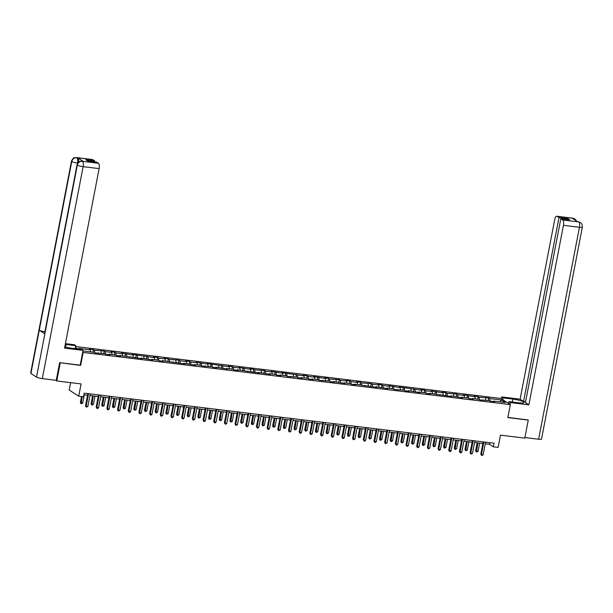 <?xml version="1.0" encoding="UTF-8"?>
<svg xmlns="http://www.w3.org/2000/svg" width="613" height="613" viewBox="0 0 613 613"><rect width="100%" height="100%" fill="white"/><g stroke="black" fill="none" stroke-linecap="round" stroke-linejoin="round"><path stroke-width="0.92" d="M70.625 382.65L69.2 390.029L78.725 396.19L83.514 396.772L84.211 393.163L494.017 443.214L493.327 446.823L498.116 447.406L500.484 435.146L524.789 438.119L528.26 420.097L527.877 419.844M59.859 362.689L80.648 365.425L83.153 352.452L510.353 404.626L500.836 398.465L75.614 346.537M60.243 362.934L56.771 380.957L55.683 380.259M83.153 352.452L82.701 352.161M77.767 348.973L75.43 347.456M82.931 350.95L94.249 352.337L95.184 352.942L104.93 353.64L105.873 354.245L109.98 354.751L109.037 354.138L115.612 354.942L116.554 355.555L120.661 356.053L119.727 355.448L142.032 358.666L141.09 358.053L152.714 359.969L151.771 359.364L158.346 360.16L159.288 360.773L163.395 361.272L162.46 360.666L184.766 363.884L183.823 363.271L195.447 365.187L194.505 364.582L201.079 365.379L202.022 365.992L211.769 366.689L212.703 367.294L216.818 367.8L215.876 367.187L227.5 369.103L226.557 368.497L233.132 369.294L234.074 369.907L238.181 370.405L237.239 369.8L259.552 373.018L258.609 372.405L270.233 374.321L269.291 373.715L275.865 374.512L276.808 375.125L280.915 375.623L279.98 375.018L286.555 375.823L287.489 376.428L297.236 377.125L298.171 377.731L302.286 378.236L301.343 377.623L307.918 378.428L308.86 379.041L312.967 379.539L312.025 378.934L318.599 379.738L319.542 380.344L329.288 381.041L330.223 381.646L334.33 382.152L333.395 381.539L345.019 383.454L344.077 382.849L350.651 383.646L351.594 384.259L355.701 384.757L354.758 384.152L377.064 387.37L376.129 386.757L387.753 388.673L386.811 388.067L393.385 388.864L394.328 389.477L404.067 390.174L405.009 390.78L409.116 391.286L408.181 390.673L419.798 392.588L418.863 391.983L425.437 392.78L426.372 393.393L430.487 393.891L429.544 393.285L451.85 396.504L450.915 395.891L462.531 397.806L461.597 397.201L468.171 397.998L469.114 398.611L473.221 399.109L472.278 398.504L478.853 399.308L479.795 399.914L489.534 400.611L490.477 401.216L494.584 401.722L493.649 401.109L505.288 402.534L501.38 400.005L500.047 401.89M80.027 349.249L78.694 348.383L90.333 349.808L89.398 349.195L93.505 349.701L93.03 352.184M501.38 400.005L489.733 398.58L488.799 397.975L479.052 397.278L478.109 396.672L474.002 396.167L474.945 396.78L463.321 394.864L464.263 395.469L457.689 394.672L456.746 394.059L447 393.362L446.065 392.757L441.95 392.251L442.892 392.864L431.268 390.948L432.211 391.554L425.637 390.757L424.694 390.144L420.587 389.646L421.522 390.251L399.216 387.033L400.159 387.646L388.535 385.73L389.477 386.336L382.903 385.539L381.96 384.926L377.853 384.428L378.788 385.033L372.214 384.228L371.279 383.623L361.532 382.926L360.597 382.32L356.482 381.815L357.425 382.428L350.851 381.623L349.908 381.01L345.801 380.512L346.743 381.117L340.169 380.313L339.227 379.708L329.48 379.01L328.545 378.405L324.438 377.899L325.373 378.512L313.749 376.597L314.691 377.202L308.117 376.405L307.174 375.792L303.067 375.294L304.01 375.899L281.704 372.681L282.639 373.294L271.015 371.378L271.957 371.984L265.383 371.187L264.441 370.574L254.701 369.877L253.759 369.271L249.652 368.765L250.587 369.378L238.963 367.463L239.905 368.068L233.331 367.271L232.388 366.658L228.281 366.16L229.224 366.766L206.918 363.547L207.853 364.16L196.229 362.245L197.171 362.85L190.597 362.053L189.655 361.44L185.547 360.942L186.49 361.547L179.916 360.743L178.973 360.137L169.226 359.44L168.291 358.835L164.184 358.329L165.119 358.942L158.545 358.138L157.61 357.525L153.495 357.027L154.438 357.632L132.132 354.414L133.067 355.027L121.451 353.111L122.385 353.716L115.811 352.919L114.876 352.306L110.761 351.808L111.704 352.414L105.129 351.609L104.187 351.004L94.448 350.307L93.505 349.701M98.034 353.287L98.356 352.835M94.448 350.307L94.762 352.667M101.022 351.111L101.298 353.195M108.716 354.598L109.037 354.138M105.129 351.609L105.444 353.969M111.704 352.414L111.98 354.498M119.397 355.9L119.727 355.448M115.811 352.919L116.125 355.279M122.385 353.716L122.669 355.808M130.086 357.203L130.408 356.751M126.493 354.222L126.814 356.582M133.067 355.027L133.35 357.111M140.768 358.505L141.09 358.053M137.182 355.525L137.496 357.885M143.756 356.329L144.032 358.413M151.449 359.816L151.771 359.364M147.863 356.827L148.177 359.187M154.438 357.632L154.714 359.716M162.131 361.118L162.46 360.666M158.545 358.138L158.859 360.498M165.119 358.942L165.403 361.026M172.82 362.421L173.142 361.969M169.226 359.44L169.548 361.8M175.801 360.245L176.084 362.329M183.502 363.731L183.823 363.271M179.916 360.743L180.23 363.103M186.49 361.547L186.766 363.632M194.183 365.034L194.505 364.582M190.597 362.053L190.911 364.406M197.171 362.85L197.447 364.942M204.865 366.336L205.194 365.884M201.279 363.356L201.593 365.716M207.853 364.16L208.136 366.245M215.554 367.639L215.876 367.187M211.968 364.658L212.282 367.018M218.542 365.463L218.818 367.547M226.235 368.949L226.557 368.497M222.649 365.961L222.963 368.321M229.224 366.766L229.5 368.85M236.917 370.252L237.239 369.8M233.331 367.271L233.645 369.631M239.905 368.068L240.181 370.16M247.598 371.555L247.928 371.103M244.012 368.574L244.326 370.934M250.587 369.378L250.87 371.463M258.288 372.857L258.609 372.405M254.701 369.877L255.016 372.237M261.276 370.681L261.552 372.765M268.969 374.168L269.291 373.715M265.383 371.187L265.697 373.539M271.957 371.984L272.233 374.076M279.651 375.47L279.98 375.018M276.065 372.489L276.379 374.849M282.639 373.294L282.915 375.378M290.34 376.773L290.662 376.321M286.746 373.792L287.06 376.152M293.32 374.597L293.604 376.681M301.021 378.083L301.343 377.623M297.435 375.095L297.749 377.455M304.01 375.899L304.286 377.983M311.703 379.386L312.025 378.934M308.117 376.405L308.431 378.765M314.691 377.202L314.967 379.294M322.384 380.688L322.714 380.236M318.798 377.708L319.112 380.068M325.373 378.512L325.649 380.596M333.074 381.991L333.395 381.539M329.48 379.01L329.794 381.37M336.054 379.815L336.338 381.899M343.755 383.301L344.077 382.849M340.169 380.313L340.483 382.673M346.743 381.117L347.019 383.202M354.437 384.604L354.758 384.152M350.851 381.623L351.165 383.983M357.425 382.428L357.701 384.512M365.118 385.906L365.448 385.454M361.532 382.926L361.846 385.286M368.106 383.73L368.39 385.815M375.807 387.217L376.129 386.757M372.214 384.228L372.535 386.588M378.788 385.033L379.072 387.117M386.489 388.519L386.811 388.067M382.903 385.539L383.217 387.899M389.477 386.336L389.753 388.427M397.17 389.822L397.492 389.37M393.584 386.841L393.898 389.201M400.159 387.646L400.435 389.73M407.852 391.125L408.181 390.673M404.266 388.144L404.58 390.504M410.84 388.949L411.124 391.033M418.541 392.435L418.863 391.983M414.947 389.447L415.269 391.807M421.522 390.251L421.805 392.335M429.223 393.738L429.544 393.285M425.637 390.757L425.951 393.117M432.211 391.554L432.487 393.646M439.904 395.04L440.226 394.588M436.318 392.059L436.632 394.42M442.892 392.864L443.168 394.948M450.586 396.35L450.915 395.891M447 393.362L447.314 395.722M453.574 394.167L453.858 396.251M461.275 397.653L461.597 397.201M457.689 394.672L458.003 397.025M464.263 395.469L464.539 397.561M471.956 398.956L472.278 398.504M468.37 395.975L468.684 398.335M474.945 396.78L475.221 398.864M482.638 400.258L482.96 399.806M479.052 397.278L479.366 399.638M485.626 398.082L485.902 400.166M493.319 401.569L493.649 401.109M489.733 398.58L490.048 400.94M78.725 396.19L81.085 383.93L56.771 380.957M510.353 404.626L507.855 417.599L528.26 420.097M485.251 443.812L489.465 444.325L493.327 446.823M83.897 394.795L87.544 395.239M89.965 395.531L98.226 396.542M100.647 396.841L108.915 397.845M111.328 398.144L119.596 399.155M122.018 399.446L130.278 400.458M132.699 400.756L140.959 401.76M143.381 402.059L151.649 403.07M154.062 403.362L162.33 404.373M164.751 404.664L173.012 405.676M175.433 405.975L183.693 406.978M186.114 407.277L194.382 408.289M196.796 408.58L205.064 409.591M207.485 409.882L215.745 410.894M218.167 411.193L226.427 412.197M228.848 412.495L237.116 413.507M239.53 413.798L247.798 414.809M250.219 415.108L258.479 416.112M260.9 416.411L269.168 417.422M271.582 417.714L279.85 418.725M282.264 419.016L290.531 420.028M292.953 420.326L301.213 421.33M303.634 421.629L311.902 422.641M314.316 422.932L322.584 423.943M325.005 424.242L333.265 425.246M335.686 425.545L343.947 426.556M346.368 426.847L354.636 427.859M357.05 428.15L365.317 429.161M367.739 429.46L375.999 430.464M378.42 430.763L386.68 431.774M389.102 432.065L397.37 433.077M399.783 433.368L408.051 434.379M410.472 434.678L418.733 435.682M421.154 435.981L429.414 436.992M431.836 437.284L440.103 438.295M442.517 438.594L450.785 439.598M453.206 439.896L461.466 440.908M463.888 441.199L472.148 442.211M474.569 442.502L482.837 443.513M90.333 349.808L90.617 351.893M489.779 442.701L489.465 444.325M488.799 397.975L488.316 400.465M478.109 396.672L477.634 399.155M467.428 395.37L466.953 397.852M456.746 394.059L456.264 396.55M446.065 392.757L445.582 395.239M435.376 391.454L434.901 393.937M424.694 390.144L424.219 392.634M414.013 388.841L413.53 391.332M403.331 387.539L402.848 390.021M392.642 386.236L392.167 388.719M381.96 384.926L381.485 387.416M371.279 383.623L370.796 386.106M360.597 382.32L360.115 384.803M349.908 381.01L349.433 383.5M339.227 379.708L338.751 382.198M328.545 378.405L328.062 380.888M317.863 377.102L317.381 379.585M307.174 375.792L306.699 378.282M296.493 374.489L296.018 376.98M285.811 373.187L285.329 375.669M275.13 371.884L274.647 374.367M264.441 370.574L263.965 373.064M253.759 369.271L253.284 371.754M243.077 367.969L242.595 370.451M232.388 366.658L231.913 369.149M221.707 365.356L221.232 367.846M211.025 364.053L210.543 366.536M200.344 362.75L199.861 365.233M189.655 361.44L189.179 363.93M178.973 360.137L178.498 362.62M168.291 358.835L167.809 361.318M157.61 357.525L157.127 360.015M146.921 356.222L146.446 358.712M136.239 354.919L135.764 357.402M125.558 353.617L125.075 356.099M114.876 352.306L114.393 354.797M104.187 351.004L103.712 353.494M80.648 365.425L80.203 365.141L83.039 350.391L64.549 348.13L99.122 168.613L83.13 166.659L42.312 378.619L56.25 380.328L59.653 362.658L80.196 365.172M483.151 441.889L480.799 454.095L481.443 454.517L483.856 441.973M483.151 454.723L482.262 455.474L481.58 455.39L481.443 454.517L483.151 454.723L485.565 442.18M481.58 455.39L480.799 454.095M477.182 442.824L475.65 450.77L478.01 451.398L479.604 443.122M477.887 442.908L476.431 452.065L475.65 450.77M478.01 451.398L476.431 452.065M510.031 404.411L510.384 402.58L508.905 401.622L518.629 402.81A8.375 1.395 10.9 0 0 523.962 402.526A8.375 1.395 10.9 0 0 512.836 399.071L503.112 397.883L501.633 396.925L520.123 399.178L554.696 219.661A4.467 1.678 -83 0 1 556.78 216.22A4.467 1.678 -83 0 1 557.071 216.328L558.987 217.569L523.586 401.415L520.123 399.178M510.384 402.58L528.873 404.841L525.41 402.603L560.818 218.749L562.734 219.99L578.795 221.937L577.737 221.791L572.205 218.213L573.063 218.282L557.071 216.328M525.594 401.661L523.586 401.415M502.76 399.714L503.112 397.883M501.281 398.756L501.633 396.925M508.552 403.461L508.905 401.622M528.873 404.841L563.447 225.316A4.467 1.678 -83 0 0 562.734 219.99M578.657 221.906L580.381 222.504C580.779 223.132 582.204 222.68 582.35 227.109L541.532 439.077A4.582 0.766 -169.1 0 1 538.62 439.237L524.897 437.559M560.818 218.749L569.653 219.829L567.822 218.649L558.987 217.569M528.061 419.966L507.893 417.407M567.822 218.649L567.646 219.584M580.319 222.473L578.802 221.944M576.519 221.009L574.818 218.91L573.209 218.32M65.56 347.035L66.051 344.498A8.375 1.395 10.9 0 0 65.269 344.414M64.802 346.828A8.375 1.395 10.9 0 0 71.836 348.245L81.56 349.433L83.039 350.391M66.051 344.498L75.774 345.686L74.296 344.736L65.415 343.648M75.2 348.659L75.774 345.686M92.747 159.625L76.763 157.671A4.467 1.678 97 0 0 76.472 157.564L92.456 159.518A4.467 1.678 97 0 1 92.747 159.625L94.67 160.867L94.486 161.801M42.312 378.619A4.582 0.766 -169.1 0 1 36.519 377.087L44.849 333.824A4.582 0.766 -169.1 0 1 44.573 333.48M44.918 331.725A4.582 0.766 -169.1 0 1 39.263 330.215L30.934 373.47L36.519 377.087M30.934 373.47A4.582 0.766 -169.1 0 1 30.65 373.125L71.468 161.158A4.582 0.766 -169.1 0 0 71.752 161.51C72.51 158.913 74.15 157.641 76.679 157.679M77.782 163.066L77.537 163.035A4.582 0.766 -169.1 0 1 71.752 161.51L39.263 330.215L44.849 333.824L77.338 165.119C78.089 162.529 79.736 161.25 82.28 161.296L98.409 163.288A4.467 1.678 97 0 1 99.122 168.613M94.67 160.867L85.835 159.786L87.659 160.966L96.494 162.047L98.409 163.288M83.284 161.403L82.993 161.296A4.467 1.678 97 0 1 83.284 161.403L77.751 157.825A4.467 1.678 97 0 1 78.602 162.177M77.399 163.74L77.537 163.035C77.951 160.437 77.713 158.66 76.824 157.71L77.751 157.825M472.462 440.586L470.11 452.792L470.753 453.206L473.175 440.67M472.47 453.421L470.899 454.087L470.753 453.206L472.47 453.421L474.883 440.877M470.899 454.087L470.11 452.792M461.781 439.276L459.428 451.49L460.072 451.904L462.486 439.368M461.788 452.11L460.899 452.861L460.21 452.777L460.072 451.904L461.788 452.11L464.202 439.575M460.21 452.777L459.428 451.49M466.501 441.521L464.968 449.467L467.321 450.088L468.914 441.812M467.206 441.605L465.75 450.754L464.968 449.467M467.321 450.088L465.75 450.754M455.811 440.211L454.287 448.164L454.93 448.578L456.639 448.785L458.233 440.509M456.524 440.303L455.068 449.452L454.287 448.164M456.639 448.785L455.068 449.452M451.099 437.973L448.747 450.187L449.39 450.601L451.804 438.057M451.099 450.808L450.218 451.559L449.528 451.475L449.39 450.601L451.099 450.808L453.52 438.272M449.528 451.475L448.747 450.187M440.418 436.671L438.065 448.877L438.709 449.298L441.122 436.755M440.418 449.505L439.529 450.256L438.847 450.172L438.709 449.298L440.418 449.505L442.831 436.962M438.847 450.172L438.065 448.877M429.728 435.36L427.376 447.574L428.02 447.988L430.441 435.452M429.736 448.203L428.165 448.869L428.02 447.988L429.736 448.203L432.15 435.659M428.165 448.869L427.376 447.574M445.13 438.908L443.597 446.854L444.241 447.275L445.957 447.482L447.551 439.207M445.835 438.992L444.387 448.149L443.597 446.854M445.957 447.482L444.387 448.149M434.448 437.605L432.916 445.551L435.268 446.18L436.862 437.897M435.153 437.69L433.697 446.839L432.916 445.551M435.268 446.18L433.697 446.839M423.767 436.303L422.234 444.249L424.587 444.869L426.181 436.594M424.472 436.387L423.016 445.536L422.234 444.249M424.587 444.869L423.016 445.536M419.047 434.058L416.694 446.272L417.338 446.685L419.752 434.142M419.054 446.892L418.166 447.643L417.476 447.559L417.338 446.685L419.054 446.892L421.468 434.356M417.476 447.559L416.694 446.272M413.078 434.992L411.553 442.938L412.197 443.36L413.905 443.567L415.499 435.291M413.79 435.084L412.334 444.233L411.553 442.938M413.905 443.567L412.334 444.233M408.365 432.755L406.013 444.969L406.657 445.383L409.07 432.839M408.365 445.59L407.484 446.341L406.794 446.256L406.657 445.383L408.365 445.59L410.779 433.046M406.794 446.256L406.013 444.969M402.396 433.69L400.864 441.636L403.224 442.264L404.818 433.989M403.101 433.774L401.653 442.931L400.864 441.636M403.224 442.264L401.653 442.931M397.684 431.452L395.331 443.659L395.975 444.08L398.389 431.537M397.684 444.287L396.795 445.038L396.113 444.954L395.975 444.08L397.684 444.287L400.097 431.744M396.113 444.954L395.331 443.659M391.715 432.387L390.182 440.333L392.535 440.954L394.128 432.678M392.42 432.471L390.964 441.621L390.182 440.333M392.535 440.954L390.964 441.621M386.995 430.142L384.642 442.356L385.286 442.77L387.707 430.234M387.002 442.984L385.431 443.643L385.286 442.77L387.002 442.984L389.416 430.441M385.431 443.643L384.642 442.356M381.033 431.085L379.501 439.031L381.853 439.651L383.447 431.376M381.738 431.169L380.282 440.318L379.501 439.031M381.853 439.651L380.282 440.318M376.313 428.839L373.961 441.053L374.604 441.467L377.018 428.924M376.321 441.674L375.432 442.425L374.742 442.341L374.604 441.467L376.321 441.674L378.734 429.138M374.742 442.341L373.961 441.053M370.344 429.774L368.819 437.72L369.455 438.142L371.171 438.349L372.765 430.073M371.049 429.866L369.601 439.015L368.819 437.72M371.171 438.349L369.601 439.015M365.632 427.537L363.279 439.743L363.923 440.165L366.336 427.621M365.632 440.372L364.743 441.122L364.061 441.038L363.923 440.165L365.632 440.372L368.045 427.828M364.061 441.038L363.279 439.743M359.662 428.472L358.13 436.418L360.49 437.046L362.084 428.771M360.367 428.556L358.919 437.713L358.13 436.418M360.49 437.046L358.919 437.713M354.942 426.234L352.598 438.441L353.241 438.854L355.655 426.319M354.95 439.069L353.379 439.736L353.241 438.854L354.95 439.069L357.364 426.525M353.379 439.736L352.598 438.441M348.981 427.169L347.448 435.115L349.801 435.736L351.395 427.46M349.686 427.253L348.23 436.402L347.448 435.115M349.801 435.736L348.23 436.402M344.261 424.924L341.908 437.138L342.552 437.552L344.966 425.016M344.268 437.759L343.38 438.51L342.698 438.425L342.552 437.552L344.268 437.759L346.682 425.223M342.698 438.425L341.908 437.138M338.292 425.859L336.767 433.805L337.411 434.226L339.119 434.433L340.713 426.158M339.004 425.951L337.548 435.1L336.767 433.805M339.119 434.433L337.548 435.1M333.579 423.621L331.227 435.835L331.871 436.249L334.284 423.706M333.579 436.456L332.698 437.207L332.008 437.123L331.871 436.249L333.579 436.456L336.001 423.92M332.008 437.123L331.227 435.835M327.61 424.556L326.078 432.502L328.438 433.13L330.032 424.855M328.315 424.64L326.867 433.797L326.078 432.502M328.438 433.13L326.867 433.797M322.898 422.319L320.545 434.525L321.189 434.946L323.603 422.403M322.898 435.153L322.009 435.904L321.327 435.82L321.189 434.946L322.898 435.153L325.311 422.61M321.327 435.82L320.545 434.525M316.929 423.254L315.396 431.2L317.756 431.828L319.35 423.545M317.634 423.338L316.178 432.487L315.396 431.2M317.756 431.828L316.178 432.487M312.209 421.008L309.864 433.222L310.507 433.636L312.921 421.1M312.216 433.851L310.645 434.517L310.507 433.636L312.216 433.851L314.63 421.307M310.645 434.517L309.864 433.222M306.247 421.951L304.715 429.897L307.067 430.518L308.661 422.242M306.952 422.035L305.496 431.184L304.715 429.897M307.067 430.518L305.496 431.184M301.527 419.706L299.175 431.92L299.818 432.334L302.232 419.79M301.535 432.54L300.646 433.291L299.964 433.207L299.818 432.334L301.535 432.54L303.948 420.005M299.964 433.207L299.175 431.92M295.558 420.641L294.033 428.587L294.677 429.008L296.385 429.215L297.979 420.939M296.271 420.733L294.815 429.882L294.033 428.587M296.385 429.215L294.815 429.882M290.846 418.403L288.493 430.61L289.137 431.031L291.55 418.487M290.846 431.238L289.964 431.989L289.275 431.904L289.137 431.031L290.846 431.238L293.267 418.694M289.275 431.904L288.493 430.61M284.876 419.338L283.344 427.284L285.704 427.912L287.298 419.637M285.581 419.422L284.133 428.579L283.344 427.284M285.704 427.912L284.133 428.579M280.164 417.101L277.812 429.307L278.455 429.721L280.869 417.185M280.164 429.935L278.593 430.602L278.455 429.721L280.164 429.935L282.578 417.392M278.593 430.602L277.812 429.307M274.195 418.035L272.662 425.981L275.022 426.602L276.616 418.327M274.9 418.12L273.444 427.269L272.662 425.981M275.022 426.602L273.444 427.269M269.475 415.79L267.13 428.004L267.766 428.418L270.187 415.882M269.482 428.625L268.594 429.376L267.912 429.292L267.766 428.418L269.482 428.625L271.896 416.089M267.912 429.292L267.13 428.004M263.513 416.725L261.981 424.679L262.625 425.093L264.333 425.299L265.927 417.024M264.218 416.817L262.762 425.966L261.981 424.679M264.333 425.299L262.762 425.966M258.793 414.488L256.441 426.702L257.085 427.115L259.498 414.572M258.801 427.322L257.912 428.073L257.23 427.989L257.085 427.115L258.801 427.322L261.215 414.786M257.23 427.989L256.441 426.702M252.824 415.422L251.299 423.368L251.943 423.79L253.652 423.997L255.246 415.721M253.537 415.507L252.081 424.663L251.299 423.368M253.652 423.997L252.081 424.663M248.112 413.185L245.759 425.391L246.403 425.813L248.817 413.269M248.112 426.02L247.231 426.771L246.541 426.686L246.403 425.813L248.112 426.02L250.533 413.476M246.541 426.686L245.759 425.391M242.143 414.12L240.61 422.066L242.97 422.694L244.564 414.411M242.848 414.204L241.399 423.353L240.61 422.066M242.97 422.694L241.399 423.353M237.43 411.875L235.078 424.089L235.721 424.502L238.135 411.967M237.43 424.717L235.859 425.384L235.721 424.502L237.43 424.717L239.844 412.174M235.859 425.384L235.078 424.089M231.461 412.817L229.929 420.763L232.289 421.384L233.882 413.108M232.166 412.901L230.71 422.05L229.929 420.763M232.289 421.384L230.71 422.05M226.741 410.572L224.389 422.786L225.032 423.2L227.454 410.656M226.749 423.407L225.86 424.158L225.178 424.073L225.032 423.2L226.749 423.407L229.162 410.871M225.178 424.073L224.389 422.786M220.78 411.507L219.247 419.453L219.891 419.874L221.599 420.081L223.193 411.806M221.485 411.599L220.029 420.748L219.247 419.453M221.599 420.081L220.029 420.748M216.06 409.269L213.707 421.476L214.351 421.897L216.764 409.354M216.067 422.104L215.178 422.855L214.489 422.771L214.351 421.897L216.067 422.104L218.481 409.561M214.489 422.771L213.707 421.476M210.09 410.204L208.566 418.15L210.918 418.779L212.512 410.503M210.803 410.289L209.347 419.445L208.566 418.15M210.918 418.779L209.347 419.445M205.378 407.967L203.026 420.173L203.669 420.595L206.083 408.051M205.378 420.802L204.497 421.552L203.807 421.468L203.669 420.595L205.378 420.802L207.799 408.258M203.807 421.468L203.026 420.173M199.409 408.902L197.876 416.848L200.236 417.468L201.83 409.193M200.114 408.986L198.666 418.135L197.876 416.848M200.236 417.468L198.666 418.135M194.696 406.657L192.344 418.871L192.988 419.284L195.401 406.748M194.696 419.499L193.126 420.158L192.988 419.284L194.696 419.499L197.11 406.955M193.126 420.158L192.344 418.871M188.727 407.599L187.195 415.545L189.547 416.166L191.141 407.89M189.432 407.683L187.976 416.832L187.195 415.545M189.547 416.166L187.976 416.832M184.007 405.354L181.655 417.568L182.299 417.982L184.72 405.438M184.015 418.189L183.126 418.94L182.444 418.855L182.299 417.982L184.015 418.189L186.429 405.653M182.444 418.855L181.655 417.568M178.046 406.289L176.513 414.235L177.157 414.656L178.866 414.863L180.46 406.588M178.751 406.381L177.295 415.53L176.513 414.235M178.866 414.863L177.295 415.53M173.326 404.051L170.973 416.258L171.617 416.679L174.031 404.136M173.333 416.886L172.445 417.637L171.755 417.553L171.617 416.679L173.333 416.886L175.747 404.342M171.755 417.553L170.973 416.258M167.357 404.986L165.832 412.932L168.184 413.56L169.778 405.285M168.069 405.07L166.613 414.227L165.832 412.932M168.184 413.56L166.613 414.227M162.644 402.749L160.292 414.955L160.935 415.369L163.349 402.833M162.644 415.583L161.073 416.25L160.935 415.369L162.644 415.583L165.058 403.04M161.073 416.25L160.292 414.955M156.675 403.683L155.143 411.63L157.503 412.25L159.096 403.975M157.38 403.768L155.932 412.917L155.143 411.63M157.503 412.25L155.932 412.917M151.963 401.438L149.61 413.652L150.254 414.066L152.668 401.53M151.963 414.273L151.074 415.024L150.392 414.94L150.254 414.066L151.963 414.273L154.376 401.737M150.392 414.94L149.61 413.652M145.994 402.373L144.461 410.319L145.105 410.741L146.814 410.948L148.407 402.672M146.699 402.465L145.243 411.614L144.461 410.319M146.814 410.948L145.243 411.614M141.274 400.136L138.921 412.35L139.565 412.764L141.986 400.22M141.281 412.97L140.392 413.721L139.71 413.637L139.565 412.764L141.281 412.97L143.695 400.435M139.71 413.637L138.921 412.35M135.312 401.071L133.78 409.017L136.132 409.645L137.726 401.369M136.017 401.155L134.561 410.312L133.78 409.017M136.132 409.645L134.561 410.312M130.592 398.833L128.24 411.039L128.883 411.461L131.297 398.917M130.6 411.668L129.711 412.419L129.021 412.334L128.883 411.461L130.6 411.668L133.013 399.124M129.021 412.334L128.24 411.039M124.623 399.768L123.098 407.714L125.45 408.335L127.044 400.059M125.328 399.852L123.88 409.001L123.098 407.714M125.45 408.335L123.88 409.001M119.91 397.523L117.558 409.737L118.202 410.151L120.615 397.615M119.91 410.365L118.34 411.024L118.202 410.151L119.91 410.365L122.324 397.822M118.34 411.024L117.558 409.737M113.941 398.465L112.409 406.411L114.769 407.032L116.363 398.756M114.646 398.55L113.198 407.699L112.409 406.411M114.769 407.032L113.198 407.699M109.221 396.22L106.877 408.434L107.52 408.848L109.934 396.305M109.229 409.055L108.34 409.806L107.658 409.722L107.52 408.848L109.229 409.055L111.643 396.519M107.658 409.722L106.877 408.434M103.26 397.155L101.727 405.101L102.371 405.522L104.08 405.729L105.674 397.454M103.965 397.247L102.509 406.396L101.727 405.101M104.08 405.729L102.509 406.396M98.54 394.918L96.187 407.124L96.831 407.545L99.245 395.002M98.547 407.752L97.659 408.503L96.977 408.419L96.831 407.545L98.547 407.752L100.961 395.209M96.977 408.419L96.187 407.124M92.571 395.852L91.046 403.798L93.398 404.427L94.992 396.151M93.283 395.937L91.827 405.093L91.046 403.798M93.398 404.427L91.827 405.093M87.858 393.615L85.506 405.821L86.149 406.235L88.563 393.699M87.858 406.45L86.287 407.116L86.149 406.235L87.858 406.45L90.28 393.906M86.287 407.116L85.506 405.821M81.506 396.527L80.364 402.496L82.717 403.116L84.31 394.841M82.219 396.611L81.146 403.783L80.364 402.496M82.717 403.116L81.146 403.783M538.62 439.237L579.438 227.27L563.447 225.316M512.269 402.036L512.836 399.071M582.35 227.109A4.582 0.766 -169.1 0 1 579.438 227.27A4.467 1.678 -83 0 0 578.726 221.944M556.78 216.22L572.772 218.174A4.467 1.678 97 0 1 573.063 218.282M573.714 219.193L573.132 218.328M82.418 161.334A4.467 1.678 -83 0 1 83.13 166.659A4.582 0.766 -169.1 0 1 77.338 165.119A4.582 0.766 -169.1 0 1 77.062 164.774L44.58 333.48M578.365 221.791L577.599 221.699M572.772 218.174L574.756 218.872M76.472 157.564L74.694 157.687C73.874 158.56 73.912 156.407 71.468 161.158M82.065 161.181L80.272 161.311C79.445 162.192 79.498 160.031 77.062 164.774"/></g></svg>
